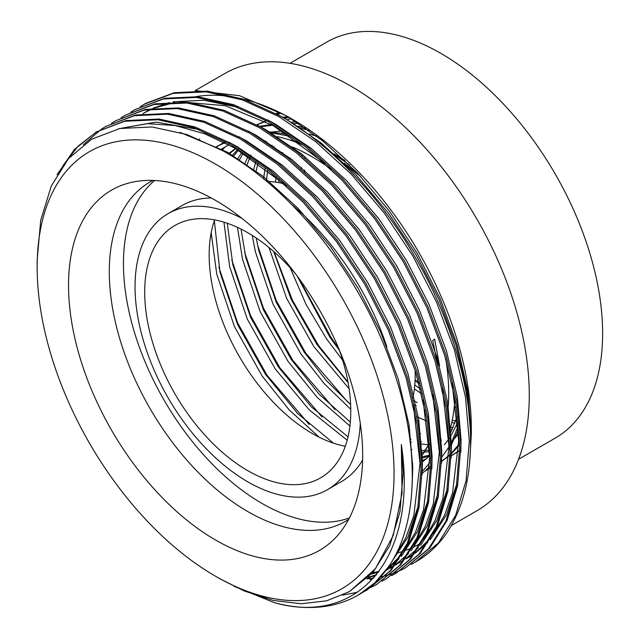 <?xml version="1.0" encoding="UTF-8"?>
<svg xmlns="http://www.w3.org/2000/svg" width="639" height="639" viewBox="0 0 639 639"><rect width="100%" height="100%" fill="white"/><g stroke="black" fill="none" stroke-linecap="round" stroke-linejoin="round"><path stroke-width="0.96" d="M216.389 147.258A193.066 111.466 60 0 1 218.937 145.492M225.04 142.809A193.066 111.466 60 0 0 216.014 147.058L222.1 143.543A193.066 111.466 60 0 1 224.193 142.385M277.302 136.642A193.066 111.466 60 0 1 302.431 144.861M292.638 147.162A193.066 111.466 60 0 1 312.191 156.827A193.066 111.466 60 0 1 331.242 169.359M289.994 63.317L326.689 42.134A228.602 131.985 60 0 1 440.99 53.452A228.602 131.985 60 0 1 590.324 254.897A228.602 131.985 60 0 1 555.283 438.082L518.596 459.265M286.536 115.899L292.878 119.557A252.373 145.708 60 0 1 471.326 428.649L471.326 434.2L467.772 390.852L457.22 345.004L440.135 298.573L417.187 253.292L389.119 210.718L357.281 172.85L322.519 140.724L286.536 115.899L239.569 95.706L195.486 90.618M419.056 544.18A252.373 145.708 60 0 1 413.018 547.343M411.915 547.863A252.373 145.708 60 0 1 406.412 550.139M403.489 551.177A252.373 145.708 60 0 1 396.404 553.23M195.175 90.618L224.648 73.597A252.373 145.708 60 0 1 350.835 86.097A252.373 145.708 60 0 1 515.697 308.485A252.373 145.708 60 0 1 477.014 510.713L451.39 525.514M215.599 540.051A207.979 120.076 60 0 1 74.987 338.814A207.979 120.076 60 0 1 133.2 182.003A207.979 120.076 60 0 1 215.599 200.414A207.979 120.076 60 0 1 345.499 365.612A207.979 120.076 60 0 1 337.408 535.714A207.979 120.076 60 0 1 215.599 540.051M348.646 519.403A195.798 113.047 60 0 1 345.643 521.248A195.798 113.047 60 0 1 247.74 511.551A195.798 113.047 60 0 1 119.828 339.005A195.798 113.047 60 0 1 149.838 182.107A195.798 113.047 60 0 1 152.945 180.43M349.429 517.909A195.798 113.047 60 0 1 261.91 503.372A195.798 113.047 60 0 1 136.834 339.852A195.798 113.047 60 0 1 154.63 180.502M360.284 423.345A159.375 92.016 60 0 1 327.424 489.698A159.375 92.016 60 0 1 247.74 481.806A159.375 92.016 60 0 1 143.623 341.362A159.375 92.016 60 0 1 168.057 213.658A159.375 92.016 60 0 1 241.949 218.378M362.601 460.064A159.375 92.016 60 0 1 341.593 481.518L327.424 489.698M345.308 446.246A145.716 84.124 60 0 1 312.191 433.442A145.716 84.124 60 0 1 214.624 219.896M266.711 181.452A145.716 84.124 60 0 1 284.123 183.784M338.91 348.886A145.716 84.124 60 0 1 320.594 477.868A145.716 84.124 60 0 1 247.74 470.655A145.716 84.124 60 0 1 152.545 342.248A145.716 84.124 60 0 1 174.886 225.487A145.716 84.124 60 0 1 247.74 232.7A145.716 84.124 60 0 1 295.745 274.123M469.817 460.328L471.326 434.2M140.404 106.609L145.772 103.358L174.271 92.695L207.403 91.161L243.355 99.117L279.994 115.843C328.51 142.713 380.237 196.564 414.216 255.56C449.057 314.061 470.759 385.245 470.52 440.263C470.759 477.996 462.724 509.059 446.405 533.453L446.126 533.853A266.032 153.592 60 0 1 416.229 561.585L411.133 564.373M415.821 561.817A266.032 153.592 60 0 1 411.492 564.133M37.15 267.206A252.373 145.708 60 0 1 215.599 164.175A252.373 145.708 60 0 1 394.055 473.259A252.373 145.708 60 0 1 215.599 576.29A252.373 145.708 60 0 1 37.15 267.206L37.15 260.177L40.704 220.351L51.32 185.933L68.477 158.608L91.641 139.198L119.868 128.519L151.978 126.953L186.995 134.565L223.219 150.98C289.195 187.61 353.639 266.95 386.403 351.138C420.27 435.375 420.829 520.625 388.448 566.921A266.032 153.592 60 0 1 358.271 595.045A266.032 153.592 60 0 1 274.49 602.721L233.842 586.227M388.448 566.921L374.742 582.896L358.479 594.933M57.031 174.774L74.284 149.63L96.265 131.946L124.773 121.274L157.897 119.741L193.849 127.696L230.487 144.422L267.134 169.327L303.086 202.172L336.21 241.238L364.717 284.139L388.2 329.932L406.092 377.801L417.179 424.999L421.021 468.85L417.762 508.604L407.299 543.358L390.03 570.923L367.129 589.933L362.832 592.257M96.273 131.946L125.979 120.579L159.111 119.046L195.063 127.001L231.701 143.727L268.34 168.632L304.292 201.469L337.424 240.544L365.923 283.444L389.407 329.237L407.299 377.106L418.385 424.304L422.227 468.147L418.976 507.901L408.513 542.655L391.236 570.228L367.129 589.933M367.729 589.581L363.415 591.874M101.769 128.918L105.93 126.37L134.43 115.699L167.562 114.165L203.514 122.121L240.152 138.847L276.791 163.752L312.743 196.596L345.875 235.663L374.374 278.564L397.857 324.356L415.757 372.225L426.836 419.424L430.678 463.267L427.427 503.021L416.963 537.782L399.687 565.347L376.786 584.358L372.489 586.682M105.93 126.37L135.636 115.004L168.768 113.47L204.72 121.426L241.358 138.152L277.997 163.057L313.949 195.893L347.081 234.968L375.58 277.869L399.071 323.661L416.963 371.531L428.05 418.729L431.884 462.572L428.633 502.326L418.17 537.079L400.893 564.652L376.786 584.358M377.385 584.006L373.072 586.29M372.449 586.602L367.976 588.615M357.425 592.265L342.688 595.133M111.426 123.343L115.587 120.787L144.087 110.124L177.219 108.59L213.17 116.546L249.809 133.271L286.448 158.176L322.399 191.013L355.532 230.088L384.031 272.989L407.522 318.781L425.414 366.65L436.501 413.848L440.335 457.692L437.084 497.446L426.62 532.199L409.351 559.772L386.451 578.782L382.154 581.099M115.587 120.787L145.293 109.429L178.425 107.895L214.377 115.851L251.015 132.569L287.654 157.482L323.606 190.318L356.738 229.393L385.237 272.294L408.728 318.086L426.62 365.955L437.707 413.153L441.541 456.997L438.29 496.751L427.826 531.504L410.558 559.069L386.443 578.782M121.09 117.768L125.244 115.212L153.751 104.548L186.876 103.015L222.827 110.97L259.466 127.688L296.113 152.601L332.064 185.438L365.188 224.513L393.696 267.414L417.179 313.206L435.071 361.075L446.158 408.273L450 452.116L446.741 491.87L436.277 526.624L419.008 554.189L396.108 573.207L391.811 575.523M125.244 115.212L154.957 103.853L188.09 102.32L224.041 110.275L260.68 126.993L297.319 151.906L333.27 184.743L366.403 223.818L394.902 266.711L418.385 312.503L436.277 360.38L447.364 407.57L451.206 451.422L447.955 491.175L437.491 525.929L420.214 553.494L396.108 573.207M130.747 112.192L134.909 109.636L163.408 98.973L196.54 97.44L232.492 105.395L269.131 122.113L305.769 147.026L341.721 179.863L374.853 218.937L403.353 261.83L426.836 307.623L444.736 355.5L455.815 402.69L459.657 446.541L456.406 486.295L445.942 521.049L428.665 548.613L405.765 567.624L401.468 569.948M134.909 109.636L164.614 98.27L197.747 96.737L233.698 104.692L270.337 121.418L306.976 146.323L342.927 179.168L376.059 218.234L404.559 261.135L428.042 306.928L445.942 354.797L457.029 401.995L460.863 445.846L457.612 485.592L447.148 520.354L429.871 547.919L405.765 567.624M406.364 567.272L402.051 569.565M401.428 569.868L396.955 571.881M396.308 572.153L391.675 573.894M391.004 574.118L386.212 575.587M385.517 575.771L380.564 576.953M373.567 578.159L371.93 578.367M371.099 578.463L366.81 578.846M62.957 165.613L78.333 145.972L96.872 131.594M83.366 144.686L101.186 129.302M144.566 104.061L173.065 93.39L206.197 91.856L242.149 99.82L278.788 116.538L315.426 141.443L351.378 174.287L384.51 213.362L413.01 256.255L436.501 302.047L454.393 349.916L465.48 397.115L469.314 440.966L466.063 480.712L455.599 515.473L438.33 543.038L415.43 562.048M215.599 576.29L220.159 578.926L215.599 576.29M274.49 602.721C359.893 626.691 418.329 555.842 401.316 444.504L402.035 493.476L393.225 535.498L375.381 568.806L349.349 591.658L326.705 600.796L301.065 603.775L273.452 600.484L244.138 590.923L220.159 578.926M228.73 144.726L220.798 149.63M454.928 398.536A193.066 111.466 60 0 1 450.104 429.136M441.741 449.96A193.066 111.466 60 0 1 441.421 450.551M429.568 466.67A193.066 111.466 60 0 1 422.203 473.243M422.427 461.901L429.656 455.99M298.653 142.074L289.786 140.013M235.511 148.472L228.163 153.855M235.743 148.607L228.842 154.263M238.411 150.157L232.971 156.787M214.337 220.719L219.968 272.23L237.62 324.62L265.473 374.342L297.59 413.441L333.39 443.131M316.808 136.227L309.244 134.03M282.166 130.955L272.565 131.946M237.516 149.63L231.741 156.028M211.182 232.7L216.749 274.091L234.401 326.481L262.254 376.203L289.124 409.831L319.117 437.164M296.208 121.769L291.392 122.241M243.275 153.112L238.986 160.661M227.276 223.259L232.852 264.794L250.504 317.184L278.348 366.906L311.321 406.859L348.031 436.836M298.828 123.463L293.605 123.591M241.885 152.25L237.317 159.566M223.977 222.196L229.633 266.655L247.277 319.045L275.129 368.767L309.244 409.863L347.193 440.191M250.959 155.077L250.704 155.62M250.168 156.779L246.606 165.892M241.047 229.089L245.727 257.357L263.38 309.747L291.232 359.469L319.157 394.215L350.316 422.099M291.192 118.654L287.358 119.852M248.1 156.18L244.561 164.455M237.5 227.38L242.508 259.218L260.161 311.608L288.005 361.331L317.263 397.482L349.916 426.005M266.91 141.754L266.655 142.201M258.076 162.985L255.728 172.634M256.191 237.988L258.611 249.921L276.256 302.311L304.108 352.033L326.146 380.325L350.619 404.607M265.377 140.788L265.129 141.195M255.896 161.443L253.308 170.797M252.237 235.416L255.392 251.782L273.037 304.172L300.889 353.894L324.492 383.943L350.763 409.303M274.035 146.419L273.78 147.082M267.709 170.166L266.375 181.172M273.732 251.558L291.232 299.475L316.984 344.597L348.095 382.665M272.11 145.125L271.855 145.724M265.161 168.209L263.564 178.84M269.027 247.557L286.655 298.373L313.765 346.458L349.086 388.744M282.662 152.505L282.438 153.424M278.892 179.247L278.756 182.626M297.247 276.136L329.868 337.168L339.413 350.292M275.936 176.771L275.625 182.123M290.17 267.757L306.129 304.611L326.649 339.021L342.688 360.3M294.707 148.687L294.499 149.694M413.617 400.413L417.163 402.578M292.303 147.018L292.095 147.849M290.098 158.121L289.922 159.295M304.452 171.715L304.468 170.214A182.139 105.163 60 0 1 304.468 170.014M304.915 158.113A182.139 105.163 60 0 1 305.019 156.747M414.767 384.966L420.462 389.015M302.423 154.646L302.271 155.908M301.376 167.338L301.32 168.92M414.36 388.863L421.652 393.8M412.091 463.762L412.714 463.626M422.067 460.695L426.844 458.506M444.353 444.792L449.521 438.114M450.663 436.381L457.82 422.203M345.036 160.549L334.061 153.823M412.139 464.825L412.73 464.657M422.419 460.967L426.54 458.762M450.431 433.122L457.276 416.253M360.588 176.372L347.568 166.348M421.9 456.917L429.64 455.128M421.964 458.139L429.656 455.919M454.848 438.242L458.482 433.538M411.077 449.536L412.011 449.664M421.5 450.415L425.438 450.399M425.622 450.391L429.504 450.152M422.171 452.26L424.312 452.156M424.472 452.148L429.552 451.645M451.398 444.409L451.893 444.129M409.863 438.953L411.021 439.289M420.702 441.565L421.476 441.701M410.23 441.813L411.324 442.092M420.949 443.985L428.617 444.744M407.874 426.005L409.303 426.628M456.198 435.199L457.372 435.063M408.457 429.48L409.815 430.023M419.735 433.442L420.678 433.713M455.527 436.749L456.15 436.661M417.099 416.892L426.836 421.085M450.647 427.355L453.099 427.659M417.754 420.526L418.96 421.053M450.814 429.608L452.148 429.727M414.631 404.846L416.173 405.749M452.228 420.318L455.719 421.037M447.939 404.319L448.354 404.495M454.281 406.851L456.254 407.554M447.316 407.259L448.123 407.586M418.833 382.865A193.066 111.466 60 0 1 415.094 379.941M304.771 172.011A193.066 111.466 60 0 1 304.675 170.198M419.024 383.576L415.062 380.572M445.742 358.878A193.066 111.466 60 0 1 448.235 406.236M441.429 439.88A193.066 111.466 60 0 1 440.95 441.198M429.664 462.612A193.066 111.466 60 0 1 422.227 471.31M415.182 370.364A145.716 84.124 60 0 1 412.938 397.594M421.844 455.783L429.208 444.161M439.568 365.963L434.68 339.229L432.755 340.339L437.747 365.316M196.189 96.601A252.373 145.708 60 0 1 232.828 96.904M242.78 98.925A252.373 145.708 60 0 1 289.755 117.784M168.057 213.658L182.219 205.478A159.375 92.016 60 0 1 211.309 198.01M291.775 204.632A195.798 113.047 60 0 1 386.891 346.873M199.464 139.278A228.602 131.985 60 0 1 199.648 138.815M121.769 128.159L147.274 123.639L175.374 125.563L204.935 133.878L234.721 148.016L286.104 185.558M413.425 405.533L420.015 463.387L413.832 515.529L405.757 537.886L394.535 556.849M423.082 399.958L429.672 457.812L423.561 509.698L415.574 531.967L404.471 550.898M401.532 554.7L386.962 569.022M432.739 394.375L439.336 452.236L433.226 504.115L425.231 526.392L414.136 545.323M386.978 569.94L385.78 570.611M376.083 575.228L367.561 578.135M442.404 388.8L448.993 446.661L442.883 498.54L434.887 520.817L423.793 539.747M396.635 564.357L395.437 565.036M394.279 565.667L392.961 566.362M391.715 566.993L387.897 568.75M378.48 572.185L371.594 573.966M142.832 113.598L152.457 108.798M154.334 108.023L174.798 102.464M179.767 101.817L225.279 105.723L273.356 125.715L324.748 163.249M452.061 383.224L458.65 441.078L452.54 492.965L444.552 515.242L433.45 534.164M430.51 537.974L415.941 552.296M414.368 553.486L406.292 558.782M401.316 444.504L403.113 473.148L399.958 511.791L389.79 545.578L373.008 572.368L349.349 591.658M180.038 132.377L227.476 152.202L263.1 176.412L298.062 208.338L330.283 246.319L358 288.021L380.844 332.536L398.249 379.071L409.032 424.951L412.77 467.572L412.067 487.317M118.359 128.838L156.036 122.113L198.817 129.477M228.93 142.177L237.133 146.627L272.757 170.837L307.718 202.755L339.94 240.743L367.657 282.438L390.501 326.96L407.906 373.495L418.689 419.368L422.427 461.997L422.187 474.481M418.233 505.896L407.818 537.239L391.515 562.144M374.797 576.761L370.069 579.693M238.595 136.602L246.79 141.051L282.422 165.261L317.383 197.179L349.597 235.16L377.314 276.863L400.158 321.377L417.563 367.912L428.354 413.792L432.092 456.414L431.844 468.906M427.898 500.321L417.523 531.568L401.3 556.425M398.904 559.029L386.315 569.9M248.251 131.019L256.455 135.468L292.079 159.686L327.04 191.604L359.262 229.585L386.978 271.287L409.823 315.802L427.227 362.337L438.011 408.217L441.749 450.838L441.509 463.331M437.555 494.746L427.179 525.985L410.965 550.85M408.561 553.446L395.972 564.325M394.551 565.307L389.391 568.542M388.177 569.229L385.908 570.443M376.627 574.557L368.583 577.121M257.908 125.444L266.112 129.893L301.736 154.103L336.697 186.029L368.919 224.009L396.635 265.712L419.48 310.227L436.884 356.762L447.667 402.642L451.406 445.263L451.166 457.748M447.212 489.17L436.844 520.41L420.622 545.267M418.218 547.871L405.637 558.742M404.215 559.732L395.565 564.868M392.865 566.202L389.023 567.903M387.713 568.43L387.258 568.606M379.135 571.306L372.569 572.871M145.245 112.208L151.523 108.91M153.136 108.167L169.431 102.607M173.025 101.817L203.937 100.227L237.452 107.168M267.573 119.868L275.768 124.317L311.401 148.528L346.362 180.454L378.576 218.434L406.292 260.137L429.136 304.651L446.541 351.186L457.332 397.067L461.07 439.688L460.823 452.172M456.877 483.595L446.501 514.834L430.279 539.691M427.882 542.295L415.294 553.166M413.872 554.157L408.712 557.392M277.23 114.293L285.433 118.742L321.058 142.952L356.019 174.87L388.24 212.859L415.957 254.554L438.801 299.076L456.206 345.611L466.989 391.483L470.727 434.113L470.488 446.597M424.256 410.094L425.151 410.597M451.797 422.363L454.888 423.306M457.117 423.929L457.963 424.152M278.5 112.216L276.096 113.67M281 113.159L277.294 114.325M451.246 455.887L458.514 450.95M289.619 117.712L283.932 117.895M265.449 121.418L256.886 124.885M441.589 461.318L450 454.617M451.206 453.442L458.65 444.632M309.276 130.628L300.825 128.223M272.534 125.244L260.416 126.762M223.394 147.849L221.501 150.013M424.799 471.151L429.52 468.211M441.709 457.244L449.872 445.679M451.03 443.586L458.115 426.333M359.477 175.19L344.277 163.177M290.386 136.291L271.248 132.896M298.82 278.277L331.401 338.055L338.534 348.015M274.083 251.87L292.382 300.146L318.526 345.491L347.991 382.106M257.517 244.913L276.256 300.538L305.642 352.928L347.856 402.187M278.788 112.073L276.2 113.726M244.641 252.349L263.372 307.974L292.766 360.364L334.98 409.623M280.449 112.887L276.919 114.117M231.757 259.785L250.496 315.41L279.89 367.8L322.096 417.059M452.795 454.992L458.506 451.254M288.029 116.841L282.686 117.201M265.017 121.194L256.774 124.821M218.881 267.222L237.612 322.839L267.006 375.237L309.22 424.496M441.589 461.43L450 455.16M451.206 454.065L458.642 445.894M305.817 128.183L297.83 126.258M271.216 124.509L259.666 126.362M225.176 146.73L222.076 150.333M424.967 471.007L429.512 468.355M451.094 445.415L458.315 429.712M349.573 164.982L335.834 155.397M287.215 134.182L268.644 131.714M421.836 455.679L429.176 443.634M358.271 595.045L358.679 594.813M425.422 470.791L427.036 469.865"/></g></svg>
